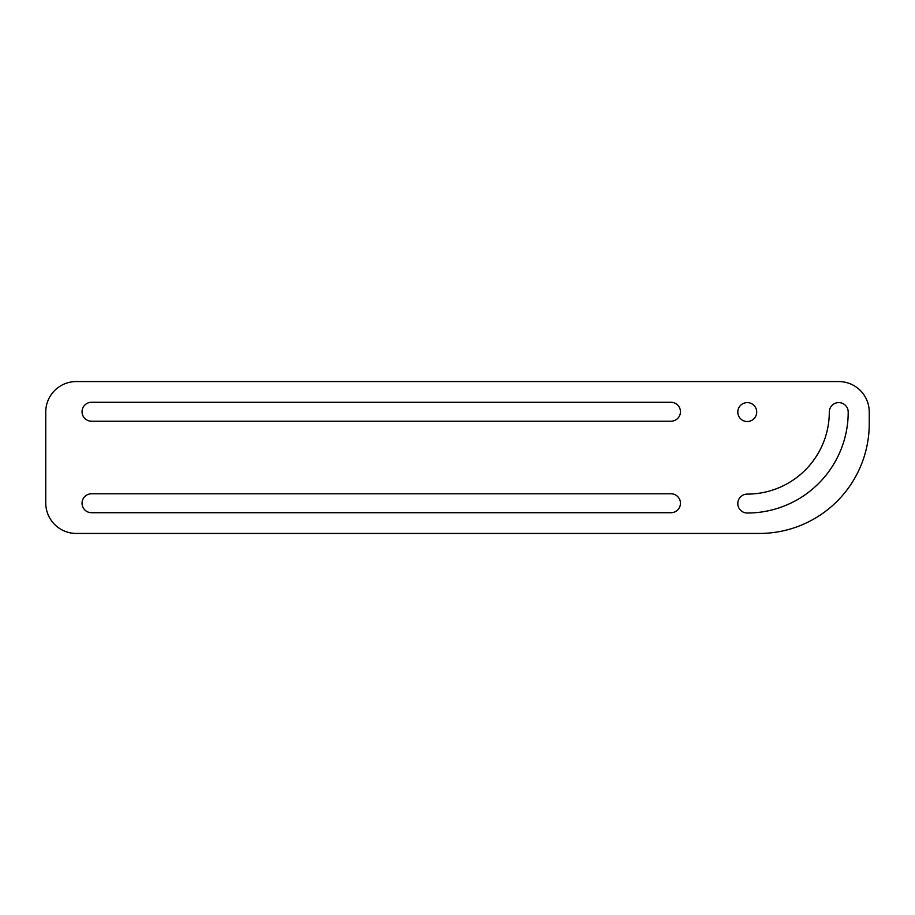 <?xml version="1.0" encoding="UTF-8"?>
<svg xmlns="http://www.w3.org/2000/svg" width="915" height="915" viewBox="0 0 915 915"><rect width="100%" height="100%" fill="white"/><g stroke="black" fill="none" stroke-linecap="round" stroke-linejoin="round"><path stroke-width="1.37" d="M737.799 412.059A9.459 9.459 0 0 0 747.246 421.518A9.459 9.459 0 0 0 756.705 412.059A9.459 9.459 0 0 0 747.246 402.6A9.459 9.459 0 0 0 737.799 412.059M680.451 503.25A9.459 9.459 0 0 0 671.004 493.791L91.5 493.791A9.459 9.459 0 0 0 82.041 503.25A9.459 9.459 0 0 0 91.5 512.709L671.004 512.709A9.459 9.459 0 0 0 680.451 503.25M680.451 411.75A9.459 9.459 0 0 0 671.004 402.291L91.5 402.291A9.459 9.459 0 0 0 82.041 411.75A9.459 9.459 0 0 0 91.5 421.209L671.004 421.209A9.459 9.459 0 0 0 680.451 411.75M45.75 502.941L45.75 412.059A30.504 30.504 0 0 1 76.254 381.555L838.746 381.555A30.504 30.504 0 0 1 869.25 412.059L869.25 423.645A109.8 109.8 0 0 1 759.45 533.445L76.254 533.445A30.504 30.504 0 0 1 45.75 502.941M747.246 513.018A100.959 100.959 0 0 0 848.205 412.059A9.459 9.459 0 0 0 838.746 402.6A9.459 9.459 0 0 0 829.299 412.059A82.041 82.041 0 0 1 747.246 494.1A9.459 9.459 0 0 0 737.799 503.559A9.459 9.459 0 0 0 747.246 513.018"/></g></svg>
